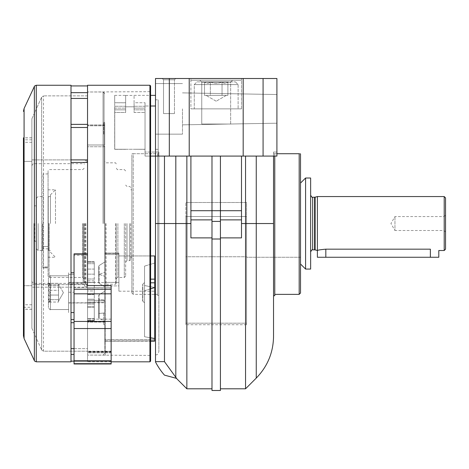 <?xml version="1.0" encoding="UTF-8"?>
<svg xmlns="http://www.w3.org/2000/svg" width="469" height="469" viewBox="0 0 469 469"><rect width="100%" height="100%" fill="white"/><g stroke="black" fill="none" stroke-linecap="round" stroke-linejoin="round"><path stroke-width="0.35" stroke-dasharray="2.35 1.76" d="M150.602 156.083L158.194 156.083L158.194 99.821L158.194 156.083L158.194 99.821L158.194 156.083L156.265 156.083L158.868 156.083L158.868 351.586L158.868 152.038L158.868 156.083L145.038 156.083L145.038 149.271L145.038 156.083L276.915 156.083L276.915 152.038L276.915 156.083L273.538 156.083L273.538 152.038L276.915 152.038L273.538 152.038L273.538 156.083L276.915 156.083L276.915 78.511L263.08 78.511L263.08 156.083M158.868 153.721L158.868 295.716L158.868 153.721L133.231 153.721C131.889 153.721 131.889 153.721 133.231 153.721C131.889 153.721 131.889 153.721 133.231 153.721L133.231 294.368L133.231 153.721L157.736 153.721L157.736 295.716L157.736 153.721L158.868 153.721M158.868 152.038L145.038 152.038L158.868 152.038M131.883 155.051L131.883 293.019L131.883 155.051M131.883 223.537L131.883 189.81L131.883 223.537M185.847 216.526L185.847 257.264L185.847 216.526L246.559 216.526L246.559 257.264L246.559 216.526L185.847 216.526L185.847 202.502L185.847 324.724L185.847 216.526M300.523 154.061L300.523 293.019M256.25 156.083L273.538 156.083L245.545 156.083L256.25 156.083L256.25 378.096M241.5 156.083L241.5 237.889L241.5 156.083L245.545 156.083L190.906 156.083L190.906 237.889L190.906 156.083L211.988 156.083L211.988 210.71L211.988 156.083L220.418 156.083L220.418 388.801L220.418 156.083L241.5 156.083L241.5 237.889L220.418 237.889M145.038 149.335L134.075 149.271L145.038 149.335M145.038 112.466L145.038 102.74L145.038 112.466L145.038 108.122L145.038 112.466L134.075 112.466L134.075 108.122L145.038 108.122L145.038 102.74L145.038 108.122L134.075 108.122L134.075 102.811L134.075 112.466L145.038 112.466M145.038 149.271L134.075 149.271L145.038 149.271L145.038 109.089L145.038 149.271L145.038 109.834L134.075 109.834L134.075 102.811L134.075 112.466L134.075 106.27L134.075 109.834L145.038 109.834L145.038 149.271L114.753 149.271L114.753 112.466L125.645 112.466L125.645 102.811L125.645 112.466L125.645 102.811L125.645 112.466L114.753 112.466L114.753 149.271L125.645 149.271L114.753 149.271L114.753 109.834L114.753 149.271L145.038 149.271M125.645 149.335L114.682 149.335L125.645 149.335M114.682 108.122L125.645 108.122L114.682 108.122L114.682 149.335L114.682 102.74L125.645 102.74L125.645 95.371L125.645 102.811L125.645 95.442L125.645 102.811L114.682 102.74L114.682 95.371L114.682 108.122M134.075 102.74L134.075 95.371L134.075 102.74L145.038 102.74L134.075 102.74M155.491 106.006L155.491 95.371L155.491 106.006L145.038 106.006L150.602 106.006M189.218 156.083L189.218 78.511L155.491 78.511L155.491 156.083L158.194 156.083L155.491 156.083L155.491 149.33L155.509 361.974A65.771 65.771 0 0 0 164.472 375.136L176.584 378.383L164.467 361.658L155.509 361.658M155.491 99.821L155.491 149.33L155.491 99.821L158.194 99.821L155.491 99.821M155.491 108.867L155.491 134.163L155.491 108.867M210.358 81.882C214.245 83.916 218.138 83.916 222.042 81.882L210.358 81.882L222.042 81.882C223.977 83.922 225.923 83.922 227.887 81.882L222.042 81.882L227.887 81.882C225.958 83.922 224.012 83.922 222.042 81.882C218.161 83.916 214.263 83.916 210.358 81.882C208.429 83.922 206.483 83.922 204.519 81.882L210.358 81.882L204.519 81.882C206.448 83.922 208.394 83.922 210.358 81.882C214.245 83.916 218.138 83.916 222.042 81.882L210.358 81.882L222.042 81.882C223.977 83.922 225.923 83.922 227.887 81.882L222.042 81.882L227.887 81.882C225.958 83.922 224.012 83.922 222.042 81.882C218.161 83.916 214.263 83.916 210.358 81.882C208.429 83.922 206.483 83.922 204.519 81.882L210.358 81.882L204.519 81.882C206.448 83.922 208.394 83.922 210.358 81.882L210.358 95.371L207.439 95.371L224.968 95.371L204.519 95.371L210.358 95.371L210.358 81.882L210.358 95.371L207.439 95.371L227.887 95.371L227.887 81.882L227.887 95.371L222.042 95.371L222.042 81.882L222.042 95.371L204.519 95.371L204.519 81.882L204.519 95.371L210.358 95.371L210.358 81.882M220.418 390.489L220.418 239.008L211.988 239.008L211.988 390.489M211.988 237.889L211.988 388.801L211.988 210.71L211.988 237.889L190.906 237.889L190.906 156.083M245.545 156.083L245.545 388.801M220.418 239.008L220.418 156.083M211.988 239.008L211.988 156.083M186.861 156.083L186.861 388.801M164.467 156.083L164.467 361.658M274.77 156.083L274.77 153.721L273.538 153.721L273.538 295.716L273.538 153.721L274.77 153.721L274.77 295.716M273.538 156.083L273.538 336.361M189.218 78.511L243.182 78.511L243.182 156.083M243.182 78.511L263.08 78.511M276.915 108.867L276.915 123.2L276.915 108.867M190.906 78.511L241.5 78.511L190.906 78.511L241.5 78.511L190.906 78.511L241.5 78.511L190.906 78.511L241.5 78.511L190.906 78.511L190.906 80.199L241.5 80.199L190.906 80.199L241.5 80.199L190.906 80.199L190.906 78.511L190.906 108.867L241.5 108.867L190.906 108.867L241.5 108.867L190.906 108.867L190.906 78.511M162.239 78.511L175.728 78.511L162.239 78.511L175.728 78.511L162.239 78.511L163.517 79.789L174.45 79.789L163.517 79.789L174.45 79.789L163.517 79.789L162.239 78.511M182.476 108.867L182.476 134.163L182.476 108.867M201.758 124.045L230.648 124.045L201.758 124.045L201.758 82.157L230.648 82.157L201.758 82.157L199.8 80.199L232.606 80.199L199.8 80.199L232.606 80.199L199.8 80.199L201.758 82.157L230.648 82.157L201.758 82.157L201.758 124.045L230.648 124.045L201.758 124.045M163.517 113.586L174.45 113.586L163.517 113.586L163.517 79.789L163.517 113.586L174.45 113.586L163.517 113.586M196.98 81.882L235.426 81.882L196.98 81.882L194.277 84.578L238.123 84.578L194.277 84.578L238.123 84.578L194.277 84.578L194.277 108.867L238.123 108.867L194.277 108.867L238.123 108.867L194.277 108.867L194.277 84.578L196.98 81.882L235.426 81.882L196.98 81.882M216.203 101.216L206.084 95.371L216.203 101.216L226.322 95.371L216.203 95.371L227.887 95.371L224.968 95.371L226.322 95.371L216.203 101.216M222.042 95.371L222.042 81.882L222.042 95.371M158.194 149.33L155.491 149.33L158.194 149.33M125.645 109.834L114.753 109.834L114.753 106.27L114.753 112.466L114.753 106.27L114.753 109.834L125.645 109.834M125.645 106.797L134.075 106.797L125.645 106.797M125.645 106.27L114.753 106.27L125.645 106.27M145.038 106.27L134.075 106.27L145.038 106.27M145.038 109.834L145.038 109.089L145.038 109.834M276.915 153.721L274.77 153.721L274.77 294.368L274.77 153.721L299.175 153.721C300.518 153.721 300.518 153.721 299.175 153.721L299.175 294.368M246.559 216.526L246.559 324.724L246.559 202.502L185.847 202.502L246.559 202.502L246.559 216.526M48.073 223.537L48.073 276.493L48.073 170.587L48.073 246.465L43.013 246.465L43.013 248.834L43.013 246.465L48.073 246.465L48.073 189.81L48.073 266.92L48.073 223.537M48.073 267.705L48.073 173.958L48.073 267.705L43.013 267.705L43.013 173.958L43.013 267.893L48.073 267.705M43.013 247.532L43.013 197.062L43.013 247.532M48.243 223.537L48.243 197.062L48.243 223.537M87.533 98.437L87.533 355.074L87.533 92L87.533 285.932L87.533 98.437L71.007 98.437L71.007 348.637L71.007 98.437M87.533 312.917L87.533 324.724L87.533 312.917M87.533 134.163L87.533 122.356L87.533 134.163M87.533 302.089L87.533 124.994L87.533 322.08L87.533 300.324L87.533 302.089L104.734 302.089L104.734 300.324L104.734 322.08L104.734 124.994L104.734 322.08L104.734 302.089L87.533 302.089M104.734 223.537L104.734 353.392L104.734 223.537M104.734 312.917L104.734 324.724L104.734 312.917M104.734 134.163L104.734 122.356L104.734 134.163M104.734 300.324L104.734 146.75L104.734 300.324L87.533 300.324L104.734 300.324M104.734 144.985L104.734 125.809L104.734 144.985L87.533 144.985L104.734 144.985M130.704 223.537L130.704 259.627L130.704 223.537M300.523 223.537L300.523 264.012L300.523 223.537M246.559 256.754L246.559 257.264L246.559 256.754L185.847 256.754L185.847 257.264L185.847 256.754L246.559 256.754L246.559 323.182L185.847 323.182L185.847 256.754L185.847 324.724L185.847 323.182L246.559 323.182L246.559 324.724L246.559 256.754M430.372 257.264L430.372 249.168L325.82 249.168L325.82 257.264L438.802 257.264M317.384 196.558L317.384 250.522M444.202 196.558L444.202 250.522M445.55 197.906L445.55 249.174M445.55 231.973L445.55 215.107L445.55 231.973L444.09 230.508L444.09 216.567L444.09 230.508L394.957 230.508L394.957 216.567L394.957 230.508L390.935 223.537L394.957 216.567L444.09 216.567L445.55 215.107M310.642 178.009L310.642 269.071M305.583 178.009L305.583 269.071M317.384 257.264L325.82 257.264M55.489 223.537L55.489 189.81L55.489 223.537M84.162 223.537L84.162 282.901L84.162 223.537M103.045 223.537L103.045 92L103.045 223.537M115.614 223.537L115.614 284.249L115.614 223.537M116.201 223.537L116.201 283.235L116.201 223.537M125.645 223.537L125.645 276.153L125.645 223.537M34.747 223.537L34.747 241.248L34.747 223.537M36.435 223.537L36.435 198.24L36.435 223.537M38.124 223.537L38.124 250.522L38.124 223.537M42.503 223.537L42.503 250.522L42.503 223.537M48.747 223.537L48.747 250.522L48.747 223.537M50.429 223.537L50.429 194.87L50.429 223.537M48.073 254.104L48.073 246.465L48.073 254.104M43.013 266.92L43.013 267.893L43.013 266.92L48.073 266.92L43.013 266.92M31.88 307.265L31.88 137.816L31.88 309.264L31.88 307.265L23.45 307.265L23.45 309.264L23.45 137.816L23.45 335.704M31.88 328.241L31.88 118.833L41.659 97.083L43.494 95.881L41.659 97.083L31.88 118.833L31.88 328.241L31.88 284.654L31.88 328.241L41.659 349.991L31.88 328.241M31.88 284.654L31.88 159.894L31.88 284.654L87.533 284.654L87.533 287.18L87.533 159.894L87.533 284.654L31.88 284.654M87.533 159.894L87.533 92L87.533 159.894L31.88 159.894L31.88 118.833L31.88 159.894L71.007 159.894M43.494 351.199L41.659 349.991L43.494 351.199L43.494 95.881L43.494 351.199L87.533 351.199L87.533 355.074L87.533 351.199L43.494 351.199M104.059 223.537L104.059 92L104.059 223.537M87.533 95.881L43.494 95.881L87.533 95.881M74.043 348.637L87.533 348.637L87.533 361.148L87.533 348.637L71.007 348.637L71.007 361.148L71.007 348.637M71.007 354.412L74.043 354.412M105.32 223.537L105.32 355.414L105.32 223.537M150.602 85.933L150.602 361.148M149.928 85.258L149.928 361.822M87.533 85.258L87.533 361.822L87.533 269.077L87.533 285.515L111.141 285.515L111.141 363.985L111.141 363.498L111.141 363.979L74.043 363.979L74.043 253.876L74.043 283.938L74.043 253.876L87.533 253.876L87.533 283.938L87.533 253.876M87.533 92.663L71.007 92.663M71.007 85.258L71.007 361.822M87.533 223.537L87.533 286.272L87.533 223.537M87.533 287.18L87.533 351.199L87.533 287.18L31.88 287.18L87.533 287.18M31.88 142.312L23.45 142.312L23.45 137.88L23.45 307.265M31.88 137.816L23.45 137.816L23.45 285.709L31.88 285.709L23.45 285.703M84.496 223.537L84.496 286.272L84.496 223.537M83.148 223.537L83.148 283.405L83.148 223.537M31.88 223.537L31.88 281.382L31.88 223.537M103.719 312.917L103.719 324.724L103.719 312.917M103.719 134.163L103.719 122.356L103.719 134.163M31.88 304.768L23.45 304.768M31.88 139.809L23.45 139.809M31.88 161.371L23.45 161.371L31.88 161.371M48.407 290.329C51.291 293.436 51.291 296.56 48.407 299.685L50.218 301.374L48.407 302.042C51.291 299.714 51.291 297.381 48.407 295.042C51.291 291.929 51.291 288.81 48.407 285.68L50.218 283.991L48.407 283.323C51.291 285.656 51.291 287.989 48.407 290.329L48.407 302.423L48.407 290.329C51.291 288.001 51.291 285.662 48.407 283.323L50.218 283.991L48.407 285.68C51.291 288.793 51.291 291.911 48.407 295.042C51.291 297.369 51.291 299.703 48.407 302.042L50.218 301.374L48.407 299.685C51.291 296.578 51.291 293.459 48.407 290.329L48.407 302.423L48.407 290.329L58.525 290.329L58.525 286.829L58.525 300.864L58.525 295.007L58.525 299.685L48.407 299.685L58.525 299.685L58.525 301.116L58.525 298.542L58.525 302.042L58.525 300.864L58.525 302.042L48.407 302.042L58.525 302.042L58.525 283.323L58.525 290.358L58.525 284.249L58.525 290.329L48.407 290.329M142.705 298.442L142.705 284.39L142.705 298.442M142.605 286.922L142.605 300.975L142.605 286.922M98.66 273.703L98.66 282.578L98.66 275.139L98.66 282.578L99.17 283.376L104.734 286.7L104.734 272.237L104.734 286.7L99.17 283.376L98.66 282.578L98.66 273.703L99.17 274.365L104.734 276.3L104.734 286.7L104.734 262.036L104.734 272.237L99.17 274.429L104.734 272.237L104.734 262.036L104.734 276.3L99.17 274.365L98.66 273.703L98.66 266.345L98.66 275.139L99.17 274.429L98.66 275.139L98.66 266.345L98.66 273.703M98.66 299.714L98.66 318.035L98.66 313.743L98.66 318.035L104.734 321.318L104.734 313.005L104.734 321.318L98.66 318.035L98.66 299.714L104.734 300.054L104.734 321.318L104.734 291.331L104.734 313.005L99.17 313.398L104.734 313.005L104.734 291.331L104.734 300.054L98.66 299.714L98.66 295.247L98.66 313.743L99.17 313.398L98.66 313.743L98.66 299.714M150.602 288.81L144.534 290.716L144.534 266.14L144.534 285.539L144.534 266.14L154.653 263.05L154.653 287.526L144.534 285.539L144.534 336.748L144.534 266.14L154.653 263.05L154.653 255.945L154.653 287.526L144.534 290.716L144.534 336.748L144.534 285.539L154.653 287.491L154.653 338.507L144.534 336.748L150.602 337.815M154.653 338.507L154.653 340.893L104.734 340.893L104.734 253.137L104.734 341.151L150.602 340.893M154.653 287.526L154.653 255.945L118.897 255.945L118.897 253.407L118.897 291.202L118.897 255.945L150.602 255.945M118.897 291.202L154.653 291.202L154.653 287.491L154.653 341.151L154.653 291.202L118.897 291.202L118.897 285.914L118.897 291.202M104.734 285.914L104.734 341.151L104.734 282.397L104.734 285.914L118.897 285.914L118.897 254.556L118.897 285.914L104.734 285.914M94.281 290.927L94.281 320.767L94.281 302.874L87.533 302.874L87.533 269.077L87.533 306.421L87.533 302.874L94.281 302.874L94.281 320.767L94.281 288.857L94.281 302.968L94.281 290.927L87.533 290.927L87.533 282.49L87.533 290.927L94.281 290.927M87.533 287.462L87.533 319.149L87.533 283.938L87.533 287.456L74.043 287.456L74.043 363.498L74.043 283.938L74.043 287.456L111.141 287.462L111.141 288.927L111.141 285.515L111.141 287.462L87.533 287.462M87.533 321.511L87.533 351.199L87.533 321.511L111.141 321.511L111.141 288.927L111.141 351.199L111.141 321.511L87.533 321.511M87.533 352.143L87.533 351.199L87.533 352.143L87.533 351.615L87.533 352.143L111.141 352.143L111.141 351.199L111.141 352.143L111.141 351.615L111.141 352.143L87.533 352.143M87.533 351.615L87.533 352.829L87.533 351.615L111.141 351.615L87.533 351.615M87.533 352.829L87.533 306.421L87.533 352.829L111.141 352.829L111.141 363.498L111.141 351.926L111.141 352.829L87.533 352.829M94.281 269.077L94.281 261.743L94.281 274.154L94.281 269.077L87.533 269.077L94.281 269.077M74.043 292.24L74.043 312.583L74.043 272.782L74.043 312.583L74.043 284.226L74.043 292.24L68.644 292.24L68.644 302.968L68.644 282.397L74.043 282.397L68.644 282.397L68.644 275.819L68.644 309.546L68.644 276.757L68.644 286.594L68.644 284.226L74.043 284.226L68.644 284.226L68.644 312.583L68.644 272.782L68.644 274.388L74.043 274.388L68.644 274.388L68.644 276.757L68.644 272.782L68.644 312.583L68.644 275.819L68.644 302.968L68.644 286.594L68.644 292.24L74.043 292.24M87.533 280.837L87.533 279.014L87.533 280.837L94.281 280.837L94.281 282.49L87.533 282.49L94.281 282.49L94.281 263.689L94.281 280.837L87.533 280.837M87.533 299.24L87.533 304.07L87.533 299.24L94.281 299.24L87.533 299.24M94.281 294.438L87.533 294.438L94.281 294.503L94.281 274.154L94.281 294.438M118.897 253.407L118.897 254.556L118.897 253.137L104.734 253.407L118.897 253.407M104.734 285.656L104.734 302.804L104.734 285.656M144.534 299.714L144.534 282.567L144.534 299.714M99.17 294.62L104.734 291.331L99.17 294.62L99.17 313.398L99.17 294.62M99.17 265.524L98.66 266.345L99.17 265.524L104.734 262.036L99.17 265.524L99.17 274.429L99.17 265.524M142.846 298.278L142.846 284.636L142.846 298.278M48.407 302.992L48.407 277.841L48.407 302.992M68.644 299.714L68.644 282.567L68.644 299.714M58.525 295.042L48.407 295.042L58.525 295.042L58.525 285.68L48.407 285.68L58.525 285.68L58.525 283.323L48.407 283.323L58.525 283.323L58.525 295.042M142.705 286.922L142.705 300.975L142.705 286.922M154.653 340.893L104.734 341.151L150.602 341.151M94.281 294.503L87.533 294.503L94.281 294.503M144.534 285.656L144.534 302.804L144.534 285.656M142.846 287.092L142.846 300.735L142.846 287.092M48.407 282.373L48.407 307.523L48.407 282.373M68.644 285.656L68.644 302.804L68.644 285.656M211.988 219.879L190.906 219.879M241.5 210.71L190.906 210.71M273.538 223.537L241.5 223.537M190.906 223.537L175.816 223.537L175.816 377.609M155.509 223.537L175.816 223.537L175.816 156.083M241.5 219.879L220.418 219.879M220.418 221.409L211.988 221.409M169.321 78.511L169.321 156.083M315.127 197.162L315.127 249.913M314.599 197.232L314.599 249.848M312.665 197.232L312.665 249.848M49.081 223.537L49.081 277.501L49.081 223.537M82.808 223.537L82.808 277.501L82.808 223.537M85.51 223.537L85.51 284.249L85.51 223.537M85.845 223.537L85.845 284.249L85.845 223.537M106.082 223.537L106.082 284.249L106.082 223.537M117.889 223.537L117.889 277.501L117.889 223.537M124.297 223.537L124.297 277.501L124.297 223.537M126.993 223.537L126.993 260.641L126.993 223.537M129.69 223.537L129.69 260.641L129.69 223.537M104.734 321.271L87.533 321.271L104.734 321.271M104.734 321.963L87.533 321.963L104.734 321.963M104.734 125.117L87.533 125.117L104.734 125.117M104.734 125.809L87.533 125.809L104.734 125.809M104.734 146.75L87.533 146.75L104.734 146.75M41.659 349.991L41.659 97.083L41.659 349.991M36.265 85.258L36.265 361.822M71.007 319.588L74.043 319.588M71.007 322.713L74.043 322.713M87.533 162.426L71.007 162.426M87.533 127.486L71.007 127.486M87.533 124.361L71.007 124.361M34.366 86.46L34.366 360.614M24.083 108.521L24.083 338.554M33.903 223.537L33.903 283.405L33.903 223.537M150.602 282.801L154.653 282.801M154.653 339.55L104.734 339.55L154.653 339.55M150.602 279.143L154.653 279.143M111.141 360.497L74.043 360.497L111.141 360.497M94.281 304.07L87.533 304.07L94.281 304.07M94.281 318.562L87.533 318.562L94.281 318.562M111.141 363.498L74.043 363.498L111.141 363.498M94.281 262.118L87.533 262.118L94.281 262.118M87.533 255.3L74.043 255.3L87.533 255.3M87.533 283.938L74.043 283.938L87.533 283.938M111.141 351.926L87.533 351.926L111.141 351.926M111.141 351.199L87.533 351.199L111.141 351.199M111.141 319.149L87.533 319.149L111.141 319.149M111.141 288.927L87.533 288.927L111.141 288.927M94.281 294.034L87.533 294.034L94.281 294.034M94.281 274.154L87.533 274.154L94.281 274.154M94.281 263.689L87.533 263.689L94.281 263.689M94.281 279.014L87.533 279.014L94.281 279.014M94.281 320.391L87.533 320.391L94.281 320.391M94.281 307.447L87.533 307.447L94.281 307.447M94.281 306.421L87.533 306.421L94.281 306.421M94.281 289.273L87.533 289.273L94.281 289.273M94.281 289.162L87.533 289.162L94.281 289.162M118.897 254.556L104.734 254.556L118.897 254.556M118.897 282.397L104.734 282.397L118.897 282.397M99.17 299.996L99.17 318.557L99.17 299.996M99.17 274.365L99.17 283.376L99.17 274.365M50.429 304.399L50.429 275.819L50.429 304.399M111.141 289.197L74.043 289.197M87.533 254.145L74.043 254.145M111.141 293.834L74.043 293.834M111.141 321.447L74.043 321.447M111.141 328.552L74.043 328.552M111.141 361.142L74.043 361.142M50.429 280.972L50.429 309.546L50.429 280.972M131.883 293.019L133.231 294.368L154.653 294.368M131.883 154.061L132.223 153.721M157.736 294.368L155.509 294.368M158.868 295.716L157.736 295.716M130.704 189.81L131.883 189.81M300.523 257.264L246.559 257.264L300.523 257.264M130.704 257.264L131.883 257.264M134.075 95.371L150.602 95.371M155.509 354.939C156.505 354.294 157.267 356.17 158.868 351.586M155.491 134.163L182.476 134.163L155.491 134.163M155.491 83.57L182.476 83.57L155.491 83.57M276.915 94.533L182.476 92.88L276.915 94.533M276.915 123.2L182.476 124.848L276.915 123.2M230.648 124.045L230.648 82.157L232.606 80.199L230.648 82.157L230.648 124.045M241.5 80.199L241.5 78.511L241.5 80.199M174.45 113.586L174.45 79.789L175.728 78.511L174.45 79.789L174.45 113.586M235.426 81.882L238.123 84.578L238.123 108.867L238.123 84.578L235.426 81.882M241.5 108.867L241.5 78.511L241.5 108.867M125.645 95.442L134.075 95.442M114.682 95.371L125.645 95.371M246.559 324.724L185.847 324.724L246.559 324.724M48.243 248.834L43.013 248.834M50.429 194.87L55.489 189.81L48.073 189.81M50.429 252.205L55.489 257.264L48.073 257.264M84.162 278.85L82.808 277.501L49.081 277.501L48.073 276.493M84.162 168.224L82.808 169.573L49.081 169.573L48.073 170.587M87.533 285.932L84.162 282.901M87.533 161.143L84.162 164.179M104.734 93.689L103.045 92L87.533 92L150.602 91.666M104.734 353.392L103.045 355.074L87.533 355.074L150.602 355.414M116.201 283.235L115.614 284.249L106.082 284.249L104.734 285.598M116.201 163.839L115.614 162.831L106.082 162.831L104.734 161.483M125.645 276.153L124.297 277.501L117.889 277.501C117.531 277.138 116.974 277.695 116.201 279.19M125.645 170.921L124.297 169.573L117.889 169.573C117.531 169.942 116.974 169.379 116.201 167.89M130.704 259.627L129.69 260.641L126.993 260.641L125.645 261.989M130.704 187.448L129.69 186.439L126.993 186.439L125.645 185.091M36.435 205.832L34.747 205.832M36.435 241.248L34.747 241.248M36.435 248.834L38.124 250.522L42.503 250.522L43.013 250.012M36.435 198.24L38.124 196.558L42.503 196.558L43.013 197.062M48.243 250.012L48.747 250.522L50.429 250.522M48.243 197.062L48.747 196.558L50.429 196.558M104.734 322.08L87.533 322.08L104.734 322.08M104.734 124.994L87.533 124.994L104.734 124.994M104.734 301.11L103.719 301.11M104.734 324.724L103.719 324.724M104.734 122.356L103.719 122.356M104.734 145.965L103.719 145.965M48.073 267.893L43.013 267.893L48.073 267.893M48.073 173.958L43.013 173.958M87.533 361.148L74.043 361.148M111.141 361.822L87.533 361.822M87.533 160.803L84.496 160.803M87.533 286.272L84.496 286.272M31.88 281.382C32.9 283.311 33.575 283.985 33.903 283.405L83.148 283.405L84.496 284.753M31.88 165.698C32.9 163.769 33.575 163.095 33.903 163.669L83.148 163.669L84.496 162.321M31.88 309.194L23.45 309.194M31.88 309.264L23.45 309.264M31.88 137.88L23.45 137.88M50.218 301.374L48.407 302.423L50.218 301.374M50.218 283.991L48.407 282.948L50.218 283.991M142.605 300.975L144.534 302.804L142.605 300.975L142.846 300.735L142.605 300.975M142.605 284.39L144.534 282.567L142.605 284.39L142.846 284.636L142.605 284.39M94.281 261.743L87.533 261.743L94.281 261.743M94.281 320.767L87.533 320.767L94.281 320.767M94.281 288.857L87.533 288.857L94.281 288.857M94.281 282.397L68.644 282.397L94.281 282.397M94.281 302.968L68.644 302.968L94.281 302.968M118.897 253.137L104.734 253.137L118.897 253.137M50.429 275.819C50.136 275.262 49.462 275.936 48.407 277.841C49.163 276.141 49.837 275.467 50.429 275.819L68.644 275.819L50.429 275.819M50.429 309.546C50.359 310.232 49.685 309.558 48.407 307.523C49.685 309.558 50.359 310.232 50.429 309.546L68.644 309.546L50.429 309.546M68.644 302.804L104.734 302.804L68.644 302.804M68.644 282.567L104.734 282.567L68.644 282.567M74.043 312.583L71.007 312.583M74.043 272.782L71.007 272.782M63.397 292.685L58.525 284.249L63.397 292.685L58.525 301.116L63.397 292.685M111.141 363.985L74.043 363.985"/><path stroke-width="0.7" d="M243.182 156.083L243.182 78.511L276.915 78.511L276.915 156.083L150.602 156.083M150.602 106.006L155.491 106.006M243.182 78.511L155.491 78.511L155.509 361.974A65.771 65.771 0 0 0 164.472 375.136L176.584 378.383L164.467 361.658L164.467 223.537L175.816 223.537L175.816 377.609M220.418 239.008L211.988 239.008L211.988 390.489L220.418 390.489L220.418 221.409L211.988 221.409L211.988 239.008M190.906 156.083L190.906 237.889L211.988 237.889M256.25 156.083L256.25 378.096L245.545 388.801L245.545 223.537L241.5 223.537M241.5 156.083L241.5 237.889L220.418 237.889M220.418 156.083L220.418 221.409M211.988 156.083L211.988 221.409M211.988 388.801L186.861 388.801L186.861 223.537L175.816 223.537L175.816 156.083M186.861 156.083L186.861 223.537L190.906 223.537M273.538 156.083L273.538 336.361C273.304 352.565 267.541 366.477 256.25 378.096M164.467 361.658L155.509 361.658M245.545 156.083L245.545 223.537L273.538 223.537M164.467 156.083L164.467 223.537L155.509 223.537M189.218 78.511L189.218 156.083M273.538 295.716L274.77 295.716L274.77 156.083M276.915 153.721L299.175 153.721C300.518 153.721 300.518 153.721 299.175 153.721L299.175 294.368L300.523 293.019L300.523 154.061L300.183 153.721M317.384 250.522C317.882 250.077 320.696 249.631 325.82 249.168C320.69 249.631 317.882 250.083 317.384 250.522L317.384 196.558L444.202 196.558L444.202 250.522L438.802 250.522L438.802 257.264L317.384 257.264L317.384 250.522L315.127 249.913L315.127 197.162L317.384 196.558M430.372 257.264L430.372 249.168C441.247 250.639 441.247 250.639 430.372 249.168C441.247 250.639 441.247 250.639 430.372 249.168L325.82 249.168L325.82 257.264M444.202 250.522L445.55 249.174L445.55 197.906L444.202 196.558M310.642 269.071L310.642 178.009L305.583 178.009L305.583 269.071L310.642 269.071M87.533 98.437L71.007 98.437M74.043 348.637L71.007 348.637M74.043 354.412L71.007 354.412M149.928 85.258L149.928 361.822L150.602 361.148L150.602 85.933L149.928 85.258L87.533 85.258L87.533 285.515L111.141 285.515L111.141 289.197L74.043 289.197L74.043 253.876L87.533 253.876M87.533 92.663L71.007 92.663M36.265 361.822L71.007 361.822L71.007 85.258L36.265 85.258C34.759 85.845 34.126 86.243 34.366 86.46L34.366 360.614C34.126 360.831 34.759 361.236 36.265 361.822L36.265 85.258M34.366 86.46L24.083 108.521L24.083 338.554L23.45 335.704L23.45 137.816M23.45 142.312L23.45 285.703M150.602 341.151L154.653 341.151L154.653 287.526L150.602 288.81M154.653 338.507L150.602 337.815M154.653 287.526L154.653 255.945L150.602 255.945M111.141 289.197L111.141 363.985L74.043 363.985L74.043 289.197M211.988 219.879L190.906 219.879M241.5 210.71L190.906 210.71M241.5 219.879L220.418 219.879M263.08 78.511L263.08 156.083M169.321 78.511L169.321 156.083M315.127 249.913L314.599 249.848L314.599 197.232L315.127 197.162M314.599 249.848L312.665 249.848L312.665 197.232C312.418 197.807 311.744 197.132 310.642 195.21M71.007 322.713L74.043 322.713M71.007 319.588L74.043 319.588M71.007 162.426L87.533 162.426M71.007 159.894L87.533 159.894M71.007 127.486L87.533 127.486M71.007 124.361L87.533 124.361M154.653 282.801L150.602 282.801M154.653 340.893L150.602 340.893M154.653 279.143L150.602 279.143M111.141 361.142L74.043 361.142M111.141 328.552L74.043 328.552M111.141 321.447L74.043 321.447M111.141 293.834L74.043 293.834M87.533 254.145L74.043 254.145M155.509 294.368L154.653 294.368M150.602 95.371L155.491 95.371M245.545 388.801L220.418 388.801M176.385 378.331L186.861 388.801M299.175 294.368L274.77 294.368M314.599 197.232L312.665 197.232M312.665 249.848C312.418 249.274 311.744 249.948 310.642 251.871M300.523 264.012L305.583 269.071M300.523 183.068L305.583 178.009M74.043 361.148L71.007 361.148M149.928 361.822L111.141 361.822M87.533 85.933L71.007 85.933M24.083 338.554L34.366 360.614M24.083 108.521L23.45 111.37M111.141 363.985L74.043 363.985M71.007 312.583L74.043 312.583M71.007 272.782L74.043 272.782"/></g></svg>
